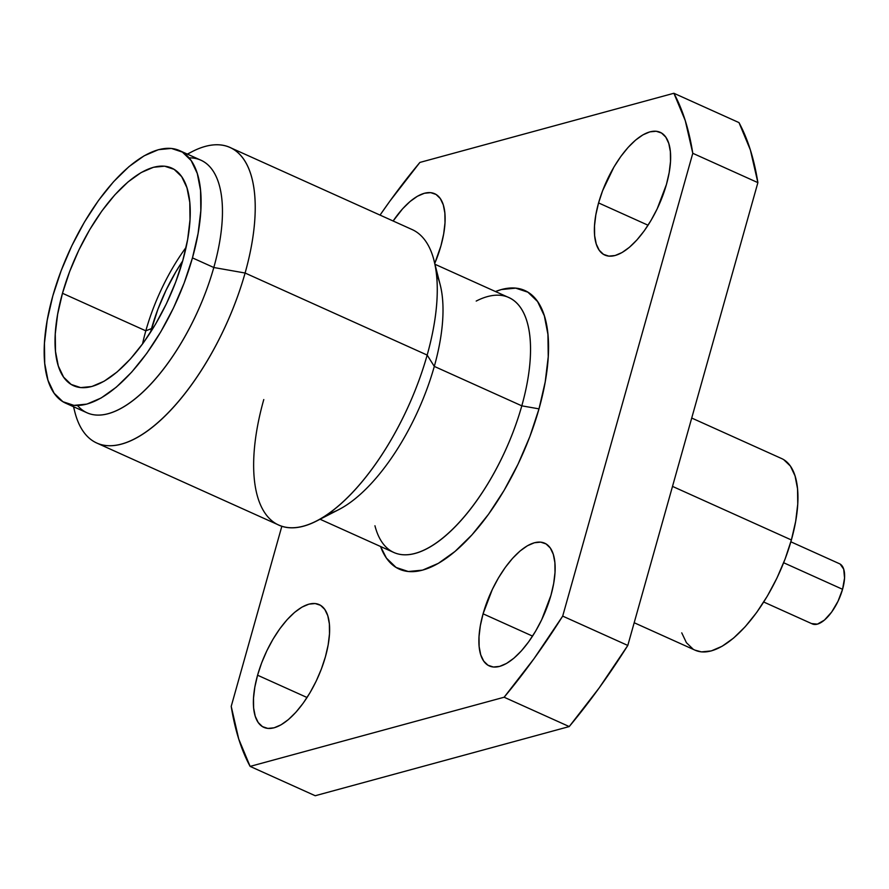 <?xml version="1.0" encoding="UTF-8"?>
<svg xmlns="http://www.w3.org/2000/svg" width="889" height="889" viewBox="0 0 889 889"><rect width="100%" height="100%" fill="white"/><g stroke="black" fill="none" stroke-linecap="round" stroke-linejoin="round"><path stroke-width="1.33" d="M763.729 602.02L812.357 623.934A33.015 14.113 -65.7 0 0 842.561 589.296L783.654 562.748L842.561 589.296L844.55 578.039L843.705 569.182L840.161 564.082M634.179 622.733L695.209 650.237A105.135 44.928 -65.7 0 0 791.388 539.967L672.506 486.394L791.388 539.967L795.666 521.41L797.744 504.119L797.533 488.761L795.055 475.926L790.41 466.103L783.754 459.68M434.743 263.433A67.331 28.77 114.3 0 0 440.933 245.853L443.667 233.963L445 222.895L444.867 213.06L443.278 204.837L440.299 198.558L436.032 194.435L430.665 192.646L424.375 193.269L417.419 196.258L410.073 201.503L402.595 208.815L393.138 220.994A67.331 28.77 114.3 0 1 434.654 193.713A67.331 28.77 114.3 0 1 440.933 245.853L434.754 263.433M598.575 202.925A67.331 28.77 114.3 0 1 660.171 132.305A67.331 28.77 114.3 0 1 666.439 184.456L657.204 208.815L651.059 220.35L644.214 230.873L636.902 239.963L629.434 247.275L622.078 252.52L615.132 255.51L608.843 256.132L603.464 254.343L599.208 250.231L596.23 243.942L594.641 235.718L594.508 225.884L595.841 214.816L598.575 202.925L602.62 190.691L613.943 167.021L620.8 156.508L628.101 147.418L635.579 140.106L642.925 134.861L649.881 131.861L656.171 131.25L661.549 133.039L665.805 137.15L668.784 143.44L670.373 151.663L670.506 161.498L669.173 172.566L666.439 184.456A67.331 28.77 114.3 0 1 604.842 255.076A67.331 28.77 114.3 0 1 598.575 202.925L648.059 225.228L598.575 202.925M483.083 613.81A67.331 28.77 114.3 0 1 544.668 543.19A67.331 28.77 114.3 0 1 550.947 595.341L541.712 619.7L535.567 631.234L528.711 641.758L521.41 650.848L513.942 658.16L506.586 663.405L499.629 666.394L493.351 667.017L487.972 665.228L483.716 661.116L480.727 654.826L479.149 646.603L479.015 636.768L480.338 625.7L483.083 613.81L492.317 589.451L498.451 577.906L505.308 567.393L512.609 558.303L520.076 550.991L527.433 545.746L534.389 542.757L540.679 542.134L546.046 543.924L550.313 548.035L553.291 554.325L554.88 562.548L555.014 572.383L553.68 583.451L550.947 595.341A67.331 28.77 114.3 0 1 489.35 665.961A67.331 28.77 114.3 0 1 483.083 613.81L532.567 636.113L483.083 613.81M257.577 675.218A67.331 28.77 114.3 0 1 319.162 604.598A67.331 28.77 114.3 0 1 325.43 656.738L321.396 668.973L316.206 681.096L310.061 692.642L303.205 703.155L295.904 712.245L288.436 719.557L281.08 724.802L274.123 727.802L267.845 728.413L262.466 726.624L258.199 722.513L255.221 716.223L253.632 708L253.509 698.165L254.832 687.097L257.577 675.218L261.61 662.972L266.811 650.848L272.945 639.313L279.802 628.79L287.103 619.7L294.57 612.388L301.927 607.143L308.883 604.153L315.162 603.542L320.54 605.32L324.807 609.443L327.785 615.721L329.375 623.945L329.497 633.779L328.174 644.847L325.43 656.738A67.331 28.77 114.3 0 1 263.844 727.358A67.331 28.77 114.3 0 1 257.577 675.218L307.061 697.509L257.577 675.218M145.818 330.83A119.37 51.017 -65.7 0 0 142.518 344.021A119.37 51.017 -65.7 0 1 145.818 330.83L62.474 293.281A119.37 51.017 114.3 0 1 171.688 168.065A119.37 51.017 114.3 0 1 182.801 260.521L187.657 239.441L190.013 219.816L189.779 202.381L186.968 187.801L181.678 176.655L174.122 169.355L164.598 166.187L153.453 167.276L141.118 172.577L128.083 181.889L114.837 194.858L101.879 210.971L89.733 229.618L78.843 250.087L69.642 271.578L62.474 293.281L57.618 314.35L55.262 333.975L55.496 351.422L58.307 365.99L63.597 377.136L71.153 384.437L80.677 387.604L91.823 386.515L104.157 381.214L117.192 371.902L130.439 358.945L143.396 342.821L155.542 324.174L166.432 303.716L175.633 282.213L182.801 260.521A119.37 51.017 114.3 0 1 73.587 385.726A119.37 51.017 114.3 0 1 62.474 293.281L145.818 330.83L151.519 328.597L145.818 330.83A119.37 51.017 -65.7 0 1 186.101 247.331A119.37 51.017 -65.7 0 0 145.818 330.83M150.485 332.397A106.169 45.372 114.3 0 1 151.519 328.597A106.169 45.372 114.3 0 1 182.667 260.999L175.766 271.978L166.076 290.181L157.898 309.294L150.485 332.397M192.457 257.888A138.54 59.207 114.3 0 1 65.719 403.206A138.54 59.207 114.3 0 1 52.818 295.904A138.54 59.207 114.3 0 1 179.556 150.597A138.54 59.207 114.3 0 1 192.457 257.888L213.805 267.511L192.457 257.888L184.134 283.069L173.455 308.016L160.82 331.764L146.718 353.411L131.694 372.113L116.326 387.148L101.19 397.961L86.878 404.106L73.943 405.373L62.886 401.706L54.118 393.227L47.984 380.292L44.717 363.379L44.45 343.143L47.184 320.362L52.818 295.904L61.141 270.723L71.82 245.775L84.455 222.028L98.557 200.381L113.581 181.689L128.961 166.643L144.085 155.842L158.398 149.685L171.333 148.419L182.389 152.097L191.157 160.565L197.291 173.499L200.558 190.413L200.825 210.649L198.091 233.429L192.457 257.888M65.719 403.206L87.066 412.818A138.54 59.207 -65.7 0 0 213.805 267.511A138.54 59.207 114.3 0 1 147.374 387.737A138.54 59.207 114.3 0 1 77.521 405.517M73.498 406.706L74.865 412.052A162.098 69.275 -65.7 0 0 153.93 426.009A162.098 69.275 -65.7 0 0 245.097 273.023L213.805 267.511L245.097 273.023A162.098 69.275 114.3 0 1 96.801 443.055A162.098 69.275 114.3 0 1 73.687 406.795M96.801 443.055L278.868 525.099A162.098 69.275 -65.7 0 0 427.164 355.067L245.097 273.023L427.164 355.067A162.098 69.275 114.3 0 1 316.628 520.998A162.098 69.275 114.3 0 1 263.777 399.561M316.628 520.998L338.953 509.53A139.829 59.763 -65.7 0 0 434.299 366.401L427.164 355.067L434.299 366.401A139.829 59.763 114.3 0 1 328.463 513.786M320.062 519.243L393.883 552.502A139.829 59.763 -65.7 0 0 521.799 405.84L434.299 366.401L521.799 405.84A139.829 59.763 114.3 0 1 443.155 537.801A139.829 59.763 114.3 0 1 374.947 525.755M539.001 408.862L521.799 405.84L539.001 408.862L529.833 436.643L518.054 464.147L504.119 490.339L488.561 514.209L471.992 534.834L455.035 551.424L438.355 563.337L422.575 570.127L408.307 571.516L396.105 567.471L386.437 558.125L380.57 546.513A152.775 65.286 -65.7 0 0 456.424 550.235A152.775 65.286 -65.7 0 0 539.001 408.862A152.775 65.286 -65.7 0 0 495.473 291.536L501.44 289.536L515.698 288.147L527.899 292.192L537.567 301.538L544.335 315.806L547.935 334.464L548.235 356.778L545.213 381.903L539.001 408.862M738.992 122.604L750.372 149.952L757.884 182.634L627.801 645.447L599.13 687.986L569.227 726.569L315.217 795.733L250.12 766.396A414.318 177.067 114.3 0 1 231.218 706.366L238.741 739.048L250.12 766.396L504.13 697.232L569.227 726.569A414.318 177.067 -65.7 0 0 627.801 645.447L562.693 616.11A414.318 177.067 114.3 0 1 504.13 697.232L534.033 658.649L562.693 616.11L692.787 153.297L757.884 182.634A414.318 177.067 -65.7 0 0 738.992 122.604L673.895 93.267A414.318 177.067 114.3 0 1 692.787 153.297L685.263 120.615L673.895 93.267L419.886 162.431L389.971 201.014L380.048 215.094A414.318 177.067 114.3 0 1 419.886 162.431L673.895 93.267L738.992 122.604M281.846 526.255L231.218 706.366L281.846 526.255M476.204 301.071A139.829 59.763 114.3 0 1 521.799 405.84A139.829 59.763 -65.7 0 0 508.786 297.537L434.965 264.266M436.443 274.179A139.829 59.763 114.3 0 1 434.299 366.401A139.829 59.763 -65.7 0 0 440.199 284.847L434.01 260.533A162.098 69.275 114.3 0 1 427.164 355.067A162.098 69.275 -65.7 0 0 412.063 229.529L230.007 147.485A162.098 69.275 114.3 0 1 245.097 273.023A162.098 69.275 -65.7 0 0 192.235 151.586L187.335 154.097M187.535 154.186A162.098 69.275 114.3 0 1 230.007 147.485M189.101 157.898A138.54 59.207 114.3 0 1 213.805 267.511A138.54 59.207 -65.7 0 0 200.903 160.209L179.556 150.597M692.787 153.297L562.693 616.11L627.801 645.447L757.884 182.634L692.787 153.297M250.12 766.396L504.13 697.232L569.227 726.569L315.217 795.733L250.12 766.396M681.752 632.857L686.408 642.68L693.064 649.103M695.065 650.17L701.454 651.893L711.267 650.926L722.124 646.259L733.614 638.058L745.282 626.645L756.683 612.454L767.385 596.03L776.975 578.006L785.076 559.081L791.388 539.967A105.135 44.928 -65.7 0 0 781.598 458.546L691.72 418.041M811.679 623.567L817.391 624.145L824.414 620.1L831.659 612.065L838.027 601.242L842.561 589.296A33.015 14.113 -65.7 0 0 839.483 563.726L790.866 541.812"/></g></svg>
